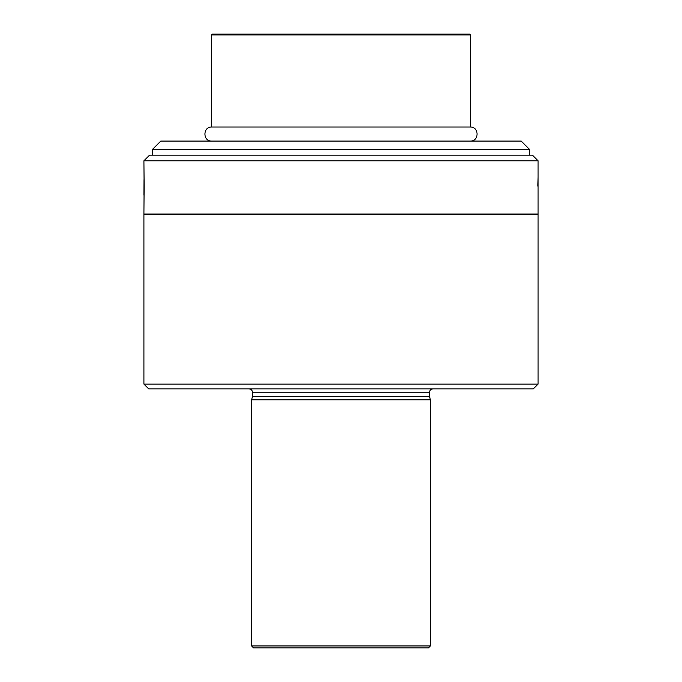 <?xml version="1.0" encoding="UTF-8"?>
<svg xmlns="http://www.w3.org/2000/svg" width="682" height="682" viewBox="0 0 682 682"><rect width="100%" height="100%" fill="white"/><g stroke="black" fill="none" stroke-linecap="round" stroke-linejoin="round"><path stroke-width="1.02" d="M152.359 149.537L529.641 149.537L521.201 141.089L160.799 141.089L152.359 149.537L152.359 155.172M529.641 149.537L529.641 155.172M211.625 127.014L470.52 127.014L211.625 127.014C202.716 126.75 202.716 141.353 211.625 141.089L211.48 141.089M211.48 34.944L212.324 34.1L469.676 34.1L470.52 34.944L211.48 34.944L211.48 127.014M470.52 141.089L211.625 141.089M143.911 384.077L143.911 214.301L538.089 214.301L538.089 384.077L143.911 384.077L148.693 388.868L533.307 388.868L538.089 384.077M251.607 645.931L430.393 645.931L430.393 399.788L251.607 399.788L251.607 645.931L253.576 647.9L428.424 647.9L430.393 645.931M429.549 392.244L252.451 392.244L252.451 396.634L429.549 396.634L429.549 392.244C429.754 390.189 430.879 389.064 432.925 388.868M429.549 396.634L430.393 399.788M144.115 186.143L143.911 160.799L538.089 160.799L538.089 214.02L143.911 214.02L144.115 186.143M144.004 179.63L143.911 195.154M537.885 186.143L538.089 177.132M143.911 160.799L149.537 155.172L532.463 155.172L538.089 160.799M470.52 34.944L470.52 127.014M470.375 141.089C479.284 141.353 479.284 126.75 470.375 127.014M252.451 392.244C252.246 390.189 251.121 389.064 249.075 388.868M252.451 396.634L251.607 399.788"/></g></svg>
